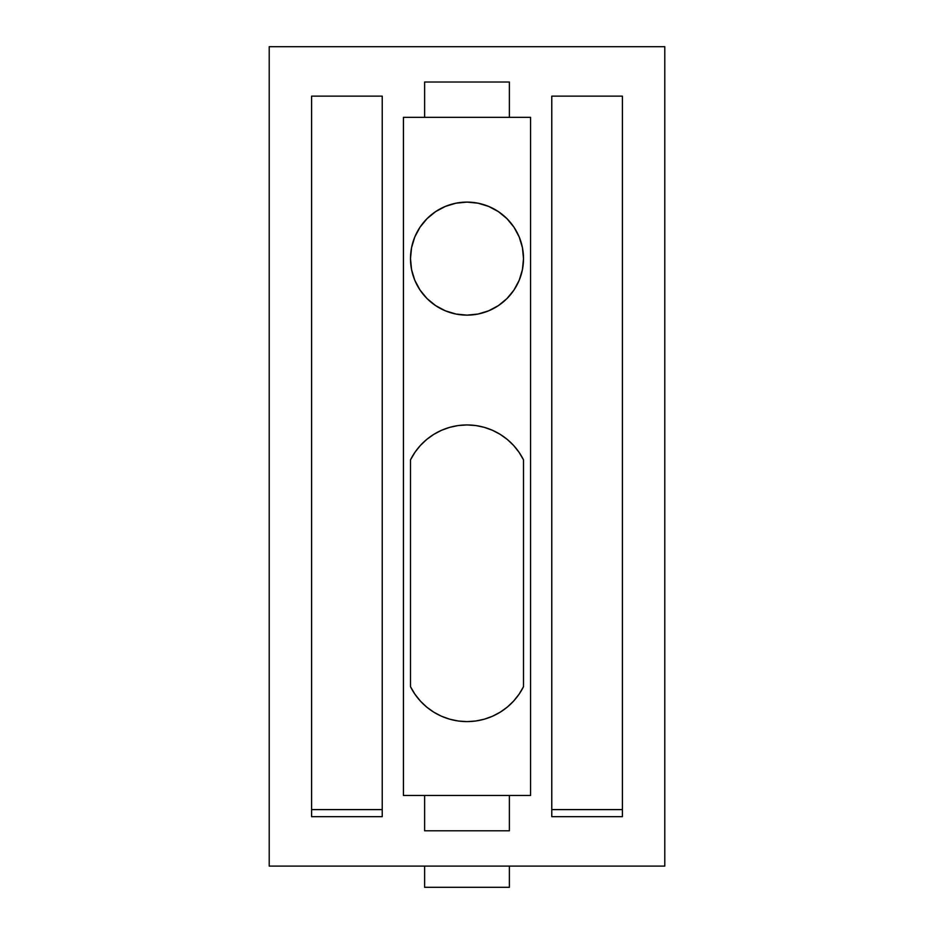 <?xml version="1.0" encoding="UTF-8"?>
<svg xmlns="http://www.w3.org/2000/svg" width="934" height="934" viewBox="0 0 934 934"><rect width="100%" height="100%" fill="white"/><g stroke="black" fill="none" stroke-linecap="round" stroke-linejoin="round"><path stroke-width="1.4" d="M523.507 258.613A56.507 56.507 0 0 1 467 315.132A56.507 56.507 0 0 1 410.493 258.613A56.507 56.507 0 0 1 467 202.106A56.507 56.507 0 0 1 523.507 258.613L522.421 269.646L523.507 258.613L522.421 247.592L519.211 236.991L513.992 227.219L506.964 218.661L498.394 211.633L488.622 206.402L478.021 203.192L467 202.106L455.979 203.192L445.378 206.402L435.606 211.633L427.036 218.661L420.008 227.219L414.789 236.991L411.579 247.592L410.493 258.613L411.579 269.646L414.789 280.247L420.008 290.007L427.036 298.576L435.606 305.605L445.378 310.824L455.979 314.046L467 315.132L478.021 314.046L488.622 310.824L498.394 305.605L506.964 298.576L513.992 290.007L519.211 280.247L522.421 269.646M311.594 809.603L382.228 809.603L311.594 809.603M551.772 809.603L622.406 809.603L551.772 809.603M523.507 459.855L519.071 452.325L523.507 459.855L523.507 686.688L519.071 694.207L513.642 701.049L507.314 707.085L500.215 712.175L492.487 716.25L484.267 719.203L475.721 721.013L467 721.608L458.279 721.013L449.733 719.203L441.513 716.25L433.785 712.175L426.686 707.085L420.358 701.049L414.929 694.207L410.493 686.688L410.493 459.855A63.185 63.185 0 0 1 523.507 459.855L523.507 686.688A63.185 63.185 0 0 1 410.493 686.688L410.493 459.855L414.929 452.325L412.583 456.014M509.38 887.3L509.38 866.11L509.38 887.3L424.62 887.3L424.62 866.11L424.62 887.3L509.38 887.3M269.214 46.7L664.786 46.7L664.786 866.11L269.214 866.11L269.214 46.7L664.786 46.7L664.786 866.11L269.214 866.11L269.214 46.7M382.228 816.666L382.228 96.144L311.594 96.144L311.594 816.666L382.228 816.666L311.594 816.666L311.594 96.144L382.228 96.144L382.228 816.666M622.406 816.666L622.406 96.144L551.772 96.144L551.772 816.666L622.406 816.666L551.772 816.666L551.772 96.144L622.406 96.144L622.406 816.666M424.62 117.334L403.43 117.334L403.43 795.464L424.62 795.464L403.43 795.464L403.43 117.334L530.57 117.334L509.38 117.334L509.38 82.017L424.62 82.017L424.62 117.334L509.38 117.334L509.38 82.017L424.62 82.017L424.62 117.334M509.38 795.464L530.57 795.464L530.57 117.334L530.57 795.464L424.62 795.464L424.62 830.793L509.38 830.793L509.38 795.464L424.62 795.464L424.62 830.793L509.38 830.793L509.38 795.464M507.314 439.459L500.215 434.368L507.314 439.459L513.642 445.483L519.071 452.325M433.785 434.368L426.686 439.459L433.785 434.368L441.513 430.294L449.733 427.34L458.279 425.53L467 424.935L475.721 425.53L484.267 427.34L492.487 430.294L500.215 434.368M414.929 452.325L420.358 445.483L426.686 439.459"/></g></svg>
